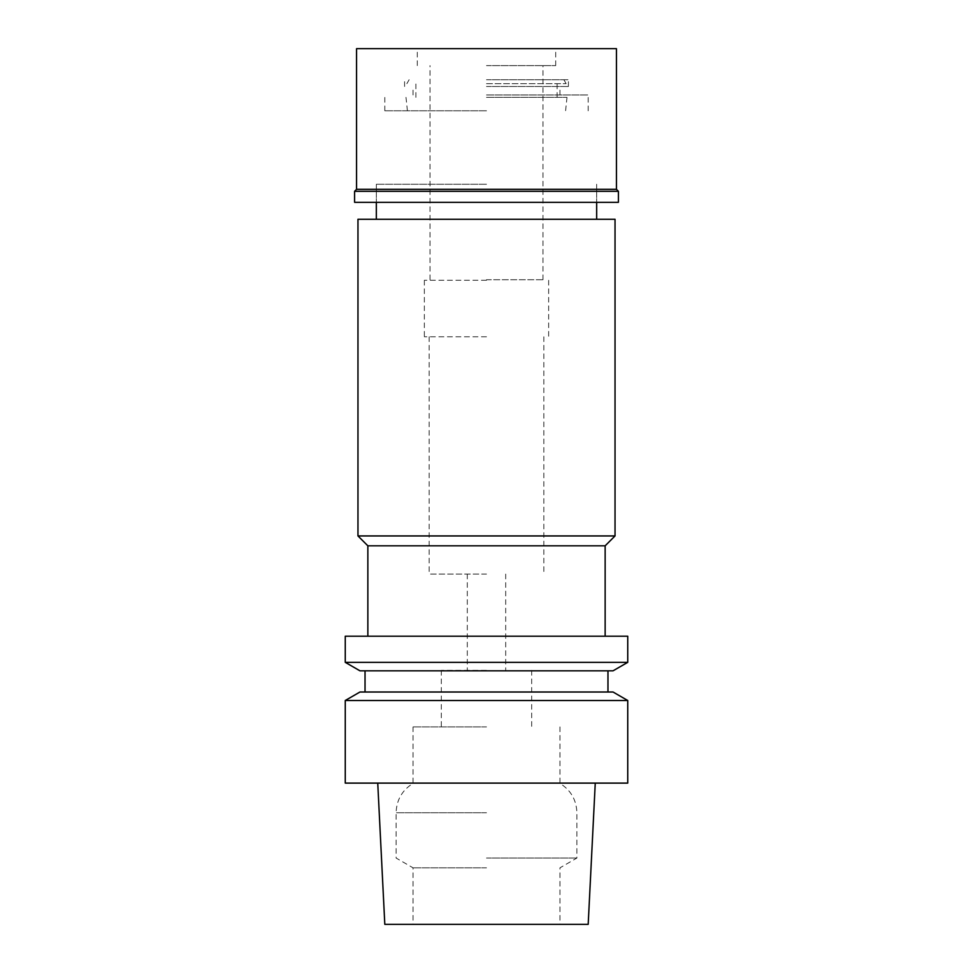 <?xml version="1.0" encoding="UTF-8"?>
<svg xmlns="http://www.w3.org/2000/svg" width="973" height="973" viewBox="0 0 973 973"><rect width="100%" height="100%" fill="white"/><g stroke="black" fill="none" stroke-linecap="round" stroke-linejoin="round"><path stroke-width="0.73" stroke-dasharray="4.87 3.65" d="M486.5 867.831L413.051 867.831L486.5 867.831M588.191 924.35L384.809 924.35M627.743 783.107L345.257 783.107M345.257 700.499L627.743 700.499M359.961 692.01L613.039 692.01M486.5 692.01L365.033 692.01L486.5 692.01M613.039 670.823L359.961 670.823M627.743 662.333L345.257 662.333M345.257 636.22L627.743 636.22M486.5 636.22L367.855 636.22L486.5 636.22M367.855 545.817L605.145 545.817M615.033 535.941L357.967 535.941M357.967 219.266L615.033 219.266M486.5 219.266L376.332 219.266L486.5 219.266M486.5 184.238L376.332 184.238L486.5 184.238M486.5 110.8L384.809 110.8L486.5 110.8M486.5 280.285L424.35 280.285L486.5 280.285M486.5 336.78L424.35 336.78L486.5 336.78M486.5 574.07L429.154 574.07L486.5 574.07M486.5 670.397L441.304 670.397L486.5 670.397M486.5 726.892L413.051 726.892L486.5 726.892M486.5 783.387L559.949 783.387L486.5 783.387M486.5 858.04L576.892 858.04L486.5 858.04M486.5 97.361L567.004 97.361L486.5 97.361M486.5 279.725L543.566 279.725L486.5 279.725M486.5 65.605L555.705 65.605L486.5 65.605M486.5 83.678L566.152 83.678L486.5 83.678M618.414 202.323L354.586 202.323M486.5 94.977L588.191 94.977L486.5 94.977M486.5 86.5L568.414 86.5L486.5 86.5M486.5 79.725L568.414 79.725L486.5 79.725M356.556 48.65L616.444 48.65M616.444 189.321L356.556 189.321M354.586 191.304L618.414 191.304M486.5 812.747L396.108 812.747L486.5 812.747M413.051 726.892L413.051 783.387C402.177 790.161 396.534 799.94 396.108 812.747L396.108 858.04L413.051 867.831L413.051 924.35M559.949 726.892L559.949 783.387C570.823 790.161 576.466 799.94 576.892 812.747L576.892 858.04L559.949 867.831L559.949 924.35M376.332 184.238L376.332 202.323L376.332 184.238M596.668 184.238L596.668 202.323L596.668 184.238M384.809 110.8L384.809 94.977M588.191 110.8L588.191 94.977M405.996 97.361L407.407 110.8M567.004 97.361L565.593 110.8M424.35 280.285L424.35 336.78M548.65 280.285L548.65 336.78M429.154 336.78L429.154 574.07M543.846 336.78L543.846 574.07M467.295 574.07L467.295 670.397M505.705 574.07L505.705 670.397M441.304 670.397L441.304 726.892M531.696 670.397L531.696 726.892M542.995 279.725L542.995 65.605M430.005 279.725L430.005 65.605M563.866 79.725L566.152 83.678M409.134 79.725L406.848 83.678M557.115 97.361L557.115 83.678M415.885 97.361L415.885 83.678M559.949 94.977L559.949 86.5M413.051 94.977L413.051 86.5M568.414 86.5L568.414 79.725M404.586 86.5L404.586 79.725M417.295 65.605L417.295 48.65M555.705 65.605L555.705 48.65"/><path stroke-width="1.46" d="M377.743 783.107L384.809 924.35L588.191 924.35L595.257 783.107M345.257 783.107L627.743 783.107L627.743 700.499L345.257 700.499L345.257 783.107M627.743 700.499L613.039 692.01L359.961 692.01L345.257 700.499M359.961 670.823L613.039 670.823L627.743 662.333L345.257 662.333L359.961 670.823M627.743 662.333L627.743 636.22L345.257 636.22L345.257 662.333M605.145 636.22L605.145 545.817L367.855 545.817L367.855 636.22M367.855 545.817L357.967 535.941L615.033 535.941L605.145 545.817M615.033 535.941L615.033 219.266L357.967 219.266L357.967 535.941M616.444 48.65L356.556 48.65L356.556 189.321L616.444 189.321L616.444 48.65M616.444 189.321L618.414 191.304L354.586 191.304L356.556 189.321M354.586 191.304L354.586 202.323L618.414 202.323L618.414 191.304M365.033 670.823L365.033 692.01M607.967 670.823L607.967 692.01M376.332 202.323L376.332 219.266M596.668 202.323L596.668 219.266"/></g></svg>

